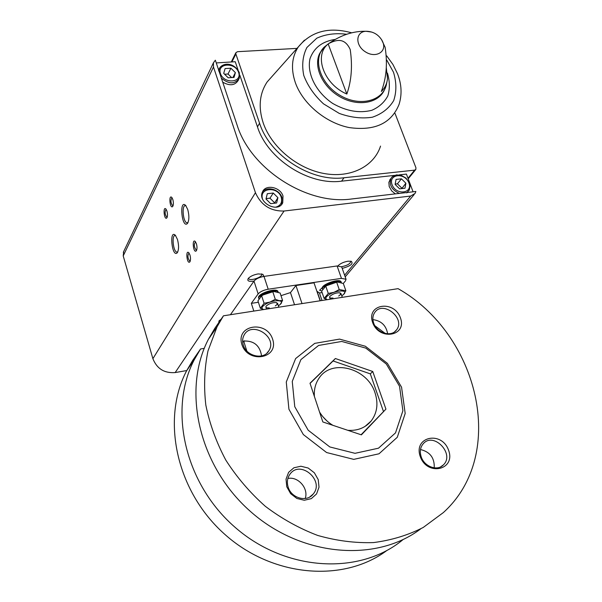 <?xml version="1.0" encoding="UTF-8"?>
<svg xmlns="http://www.w3.org/2000/svg" width="602" height="602" viewBox="0 0 602 602"><rect width="100%" height="100%" fill="white"/><g stroke="black" fill="none" stroke-linecap="round" stroke-linejoin="round"><path stroke-width="0.9" d="M322.838 416.667L326.999 420.994M347.821 430.317C357.55 430.942 365.309 427.864 371.103 421.069C377.183 413.002 378.492 403.596 375.031 392.85C367.438 368.01 331.491 358.371 318.962 378.304C315.433 383.527 313.905 389.577 314.387 396.455M319.557 412.046C322.928 417.532 327.353 421.957 332.838 425.305M253.826 311.083L251.335 303.348L258.393 302.272M294.536 304.755L290.465 292.595L295.936 285.514L302.023 303.589M295.936 285.514L314.011 282.835L320.151 300.774M322.002 300.488L319.429 292.971L322.108 292.564M223.462 315.802L398.08 288.659C478.041 333.801 508.254 453.712 443.365 512.565L423.244 527.45C408.005 535.238 391.413 540.28 373.481 542.583C355.06 543.185 336.458 540.799 317.653 535.426C299.111 528.368 281.668 518.661 265.316 506.305C249.95 492.647 236.774 477.236 225.795 460.078C216.321 442.259 209.662 423.928 205.824 405.071C203.679 386.303 204.402 368.243 207.991 350.898L217.006 326.901L223.462 315.802L214.756 328.421L208.375 339.362C182.097 389.547 198.224 464.894 249.589 510.692C300.707 556.782 375.896 562.968 420.73 528.857M403.137 539.512C360.417 575.294 286.409 571.923 235.578 527.751C184.483 483.895 168.139 409.428 194.311 359.665L200.556 348.979L192.76 360.267L186.597 370.802C161.246 419.03 175.919 490.525 224.147 533.763C272.134 577.28 343.471 583.014 386.86 550.499M200.556 348.979L204.274 348.362M242.659 341.966L243.9 341.755L244.653 340.762M372.909 319.617C381.277 320.768 386.191 325.494 387.65 333.801M420.497 449.521C430.084 451.876 434.659 457.987 434.223 467.852M287.876 478.477C298.118 476.159 308.864 488.538 305.214 498.509M242.621 341.131C253.487 340.235 259.808 345.157 261.592 355.91M374.941 325.795L385.333 333.493M243.9 341.755L246.82 350.989M372.63 322.506C366.016 304.018 394.009 299.6 400.42 317.848C407.343 336.149 379.17 341.138 372.63 322.506M420.264 456.579C413.138 436.631 441.642 430.505 448.565 450.183C456.015 469.899 427.322 476.694 420.264 456.579M286.755 486.725L286.04 479.117L288.606 472.352L293.919 467.769L300.91 466.234L308.194 468.04L314.364 472.803L318.232 479.621L319.022 487.153L316.562 493.941L311.309 498.629L304.288 500.262L296.899 498.486L290.631 493.648L286.755 486.725M241.853 344.412C235.638 324.824 266.611 319.94 272.638 339.25C279.223 358.619 248.001 364.157 241.853 344.412M288.922 409.232L286.274 382.022L295.627 358.559L314.718 343.373L339.558 339.107L365.354 346.248L387.364 363.322L401.557 387.176L405.184 413.484L397.282 437.285L379.012 453.788L353.75 459.371L326.6 452.538L303.333 434.554L288.922 409.232M251.335 303.348L258.145 293.904C260.162 291.669 263.518 290.104 268.199 289.216L341.454 278.38L346.037 279.26L345.48 280.886L343.283 283.489M230.423 314.726L253.984 281.104C255.985 278.839 259.319 277.266 263.992 276.401L337.097 265.964L341.688 266.904L346.037 279.26M294.769 406.719L292.256 381.435L300.887 359.605L318.616 345.443L341.733 341.447L365.783 348.099L386.303 364.014L399.532 386.258L402.896 410.76L395.514 432.883L378.5 448.189L355.014 453.321L329.798 446.94L308.186 430.227L294.769 406.719M322.838 421.957L361.396 434.855L385.935 409.119L372.751 371.494L335.367 358.521L310.007 383.241L322.838 421.957M280.991 295.665L290.465 292.595M316.885 291.233L319.429 292.971M321.716 290.984L319.609 290.277L322.439 287.47M361.087 434.749L385.935 409.119M383.414 411.339L370.313 373.857L372.751 371.494M370.313 373.857L333.079 360.952L335.367 358.521M333.079 360.952L310.06 383.399M243.261 344.976C242.207 341.447 242.463 338.196 244.028 335.231C251.485 320.369 277.936 336.849 268.913 350.688C263.909 360.267 246.331 356.429 243.261 344.976M288.11 486.958C286.718 482.149 287.342 477.89 289.968 474.18C300.232 459.394 324.982 480.652 313.153 494.099C306.877 502.61 291.187 498.193 288.11 486.958M421.227 456.873C419.564 451.658 420.241 447.271 423.274 443.704C433.628 431.514 455.067 453.968 443.426 464.864C437.526 471.434 424.372 466.738 421.227 456.873M373.669 323.093C372.345 319.098 372.683 315.591 374.692 312.566C382.782 299.984 405.921 318.375 396.515 329.904C391.473 337.466 376.807 333.147 373.669 323.093M278.162 292.128C276.649 287.997 257.024 294.604 258.837 298.63L258.619 297.952C256.715 293.806 277.086 287.139 278.011 291.609L278.184 292.136M341.364 282.579C340.138 278.545 320.904 285.28 322.567 289.156L322.348 288.539C320.46 284.633 340.22 277.748 341.161 281.992L341.364 282.579M275.55 291.503L273.639 291.496L262.073 295.281L260.448 296.5M261.644 295.763L266.949 292.971L274.083 291.541L280.111 292.993L282.571 300.436L279.223 300.691L275.287 299.299L269.967 302.099L264.09 303.265L260.35 308.299L257.934 300.849L261.644 295.763L264.09 303.265M275.287 299.299L272.819 291.804M280.171 304.559L282.571 300.436M260.35 308.299L263.736 309.548C260.99 308.585 261.531 306.832 265.392 304.266C272.45 299.781 284.633 299.472 280.871 303.807L278.417 305.884M275.31 305.899L277.251 304.364L276.642 302.61C272.706 302.332 269.237 303.468 266.227 306.019C265.339 307.471 266.34 308.096 269.245 307.885M338.964 282.007L337.218 282.007L325.449 286.1L324.057 287.207M325.765 286.146L330.942 283.422L337.714 282.052L343.328 283.512L345.864 290.743L339.235 289.57L334.042 292.301L328.286 293.437L324.124 298.426L321.634 291.18L325.765 286.146L328.286 293.437M339.235 289.57L336.691 282.278M343.561 294.498L345.864 290.743M324.124 298.426L327.24 299.668M338.685 296.018L340.521 294.604L340.077 292.813C336.209 292.625 332.816 293.806 329.904 296.35C329.091 297.757 330.114 298.306 332.974 298.005M341.785 295.883L343.968 294.069C348.046 289.78 336.676 290.006 329.497 294.423C325.562 296.952 324.824 298.697 327.277 299.668M351.711 198.969L415.877 191.474L415.109 193.408L410.707 196.034L284.061 211.024C270.554 211.294 261.012 205.184 255.451 192.7L213.477 67.003L213.432 62.781L215.358 60.208L237.105 125.073C250.635 169.2 307.336 205.44 351.711 198.969M399.156 174.881L406.418 174.091L413.07 191.797M216.268 62.924L235.232 61.72L238.166 70.336M186.718 370.561L175.167 372.57C164.346 373.368 156.926 368.74 152.893 358.687L123.214 255.903L123.703 251.508M283 196.034C280.389 187.026 265.67 183.964 262.532 191.835C257.024 202.332 278.056 213.665 282.744 202.769L283 196.034M386.318 67.898L387.507 78.621C386.958 83.738 384.904 88.012 381.352 91.459C386.401 78.162 387.658 63.436 385.114 47.287L381.593 39.702M328.18 43.923L328.873 43.494C335.412 40.199 344.389 36.752 350.206 49.53C352.629 65.881 351.508 80.713 346.842 94.04C324.237 84.521 313.634 56.129 327.729 44.33L328.18 43.923L346.842 94.04M395.047 113.462L415.929 167.717L415.854 169.403L414.605 170.148L344.028 177.763C311.174 182.195 269.786 155.632 259.56 123.199L235.864 53.969L235.856 52.75L237.489 51.689L297.004 48.386M239.807 75.137L257.468 126.879C267.627 159.199 308.826 185.627 341.56 181.172L394.581 175.378M221.092 319.248L219.008 320.911L218.767 322.604M263.044 276.559L263.51 275.377L262.841 274.309L258.19 273.91C253.698 274.723 250.394 276.228 248.28 278.44C246.888 280.938 248.799 281.819 254.006 281.081M342.214 268.402C350.657 266.024 353.652 263.638 351.199 261.245L347.948 261.215C343.486 262.043 340.153 263.601 337.955 265.866M187.764 209.564L185.657 205.417C178.937 198.795 181.842 229.001 187.388 223.53C189.231 220.482 189.352 215.832 187.764 209.564M177.477 239.483L175.332 235.239C168.974 229.106 172.067 257.987 177.199 252.832C178.907 249.98 178.997 245.526 177.477 239.483M196.425 243.765L195.281 241.515C191.714 238.053 193.355 253.773 196.252 250.861C197.185 249.311 197.245 246.948 196.425 243.765M172.827 199.488L171.781 197.418C168.522 194.183 169.945 209.21 172.646 206.561C173.564 205.034 173.624 202.678 172.827 199.488M189.946 254.985L188.795 252.727C185.348 249.401 187.019 264.745 189.796 261.938C190.699 260.433 190.751 258.115 189.946 254.985M166.935 211.061L165.889 208.977C162.728 205.869 164.18 220.55 166.777 217.984C167.665 216.502 167.717 214.192 166.935 211.061M380.547 146.098C373.992 166.543 350.432 178.455 323.801 173.466C297.192 168.568 271.397 147.038 263.202 122.898C258.16 107.239 259.477 93.581 267.145 81.947L273.669 74.61M341.59 266.709C347.166 265.595 350.229 263.834 350.793 261.418M248.641 278.034L248.679 278.463C249.363 281.608 263.021 277.168 261.719 274.226L261.501 273.857M219.429 320.46L219.783 321.137M166.19 209.368L166.129 209.361C164.587 211.844 164.85 214.493 166.912 217.314L167.168 217.269M189.096 253.096L188.99 253.081C187.357 255.647 187.651 258.378 189.878 261.26L190.202 261.185M172.089 197.81L171.999 197.795C170.404 200.315 170.652 203.009 172.759 205.892L173.045 205.831M195.575 241.884L195.447 241.861C193.746 244.465 194.032 247.241 196.312 250.191L196.666 250.101M175.664 235.63L175.235 235.51C171.382 234.803 173.233 252.163 176.996 252.095L177.808 251.817M185.988 205.809L185.476 205.651C181.39 204.876 183.113 222.83 187.109 222.8L188.035 222.477M395.333 193.874L391.721 190.932L389.201 186.552L388.877 182.293L390.773 178.659M407.878 191.933L407.351 192.64M238.685 79.517L238.309 80.239C235.021 85.522 229.821 86.154 222.717 82.15M225.088 68.575L230.912 68.214L235.374 72.624L234.035 77.41L228.196 77.793L223.711 73.361L225.088 68.575M270.659 203.657L276.627 202.972L277.913 197.667L273.263 193.046L267.303 193.701L265.986 199.014L270.659 203.657M262.57 191.82L262.495 191.918C267.145 185.77 279.524 189.457 281.932 197.486L281.638 204.417M232.914 77.485L235.374 72.624M231.627 77.568L228.023 74.008L230.912 68.214M228.023 74.008L224.591 74.227M274.467 203.22L277.913 197.667M274.58 202.769L269.959 198.178L273.263 193.046M269.959 198.178L266.084 198.615M396.048 179.419L401.429 178.824L405.891 183.211L404.988 188.215L399.6 188.84L395.123 184.43L396.048 179.419M401.782 188.584L405.891 183.211M401.858 188.163L397.425 183.806L401.429 178.824M397.425 183.806L395.19 184.054M253.984 281.104L258.145 293.904M263.992 276.401L268.199 289.216M337.097 265.964L341.454 278.38M344.615 275.212L410.707 196.034M123.214 255.903L213.477 67.003M329.143 43.299L324.117 47.197C312.069 59.274 320.392 84.438 340.687 95.733C360.794 107.382 384.294 100.504 386.672 83.046L386.868 82.12M382.88 42.23L382.142 40.635C378.553 34.585 373.263 31.454 366.279 31.259L365.918 31.266C355.526 31.756 355.022 45.368 365.316 51.787C375.415 58.507 386.988 52.073 382.88 42.23M371.758 32.072L365.918 31.266C353.239 31.011 340.89 35.089 328.873 43.494M408.013 178.275L414.605 170.148M341.56 181.172L344.028 177.763M175.167 372.57L284.061 211.024M152.893 358.687L255.451 192.7M231.92 61.916L235.864 53.969M257.468 126.879L259.56 123.199M322.123 49.484L319.459 53.887C313.349 67.1 322.807 87.17 339.995 96.824C357.106 106.659 377.469 103.642 384.001 90.812L385.626 87.155M335.284 39.401C322.446 41.29 314.026 47.693 310.022 58.627C306.636 73.512 315.982 92.204 332.695 103.439C346.285 111.167 359.326 113.447 371.81 110.301C379.019 107.156 384.354 102.355 387.823 95.914C389.961 88.803 389.833 81.195 387.44 73.098M346.669 34.269C335.562 32.877 325.607 34.186 316.787 38.197L306.907 47.483C302.731 55.738 301.685 65.061 303.769 75.461C307.735 85.905 314.319 95.372 323.507 103.845L339.272 113.424C350.808 117.548 361.832 118.812 372.337 117.224C381.864 113.966 388.982 108.42 393.693 100.587C396.643 91.82 396.583 82.391 393.512 72.278L386.785 60.08M304.462 40.138L298.321 46.903C291.722 57.017 290.736 68.944 295.356 82.677C302.851 103.845 325.72 122.921 349.183 127.571C374.715 131.138 391.33 123.433 399.036 104.47C402.144 94.537 401.647 84.31 397.546 73.775L392.933 64.482L386.687 55.82M219.707 67.845L218.661 70.968M221.37 78.14C228.88 84.303 234.855 84.363 239.303 78.32L239.325 72.699C233.689 61.299 221.694 62.698 219.06 69.14L218.556 70.178M238.618 72.421C235.171 61.961 216.848 63.029 220.43 73.572C223.921 84.167 242.335 82.903 238.618 72.421M275.588 207.216C280.63 205.794 282.511 202.49 281.224 197.29C277.989 186.304 259.266 187.523 262.412 198.615M392.188 176.898L391.052 178.312C388.854 184.829 391.646 189.856 399.419 193.392M406.583 192.873L409.24 190.149L410.097 185.89L409.45 183.031L405.929 178.049L401.195 175.34L396.417 174.896L392.429 176.672L389.727 179.983M408.878 182.873C404.92 172.187 387.997 174.008 392.098 184.769C396.101 195.59 413.092 193.581 408.878 182.873M371.103 421.069L365.06 426.412M217.006 326.901L208.375 339.362M194.311 359.665L186.597 370.802M320.324 300.744L317.096 291.33M268.913 350.688L266.919 353.141M313.153 494.099L309.684 497.019M443.426 464.864L440.611 466.874M396.515 329.904L394.634 331.792M265.896 307.11L266.543 309.104M277.56 303.295L278.846 307.193M329.61 297.365L330.25 299.202M340.935 293.43L342.297 297.328M262.073 295.281L261.411 295.875M273.639 291.496L274.083 291.541M325.449 286.1L325.02 286.507M337.218 282.007L337.714 282.045M345.194 276.867L414.184 194.514M123.305 252.343L213.432 62.781M322.153 49.439L319.459 53.887L324.117 47.197L327.729 44.33M408.216 178.809L415.613 169.704M231.296 61.953L235.856 52.75M267.145 81.947L298.321 46.903C311.264 31.259 329.031 26.563 351.628 32.809M190.051 261.554L189.796 261.938M196.515 250.455L196.252 250.861M177.432 252.035L176.996 252.095M177.658 252.148L177.199 252.832M187.576 222.748L187.109 222.8M187.892 222.778L187.388 223.53M281.676 204.379L282.744 202.769"/></g></svg>
